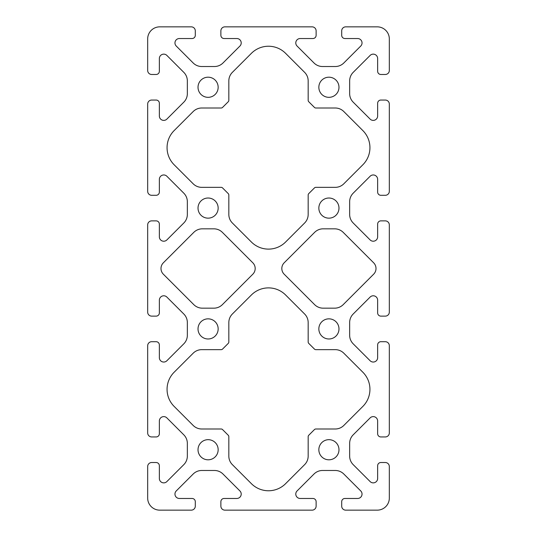 <?xml version="1.0" encoding="UTF-8"?>
<svg xmlns="http://www.w3.org/2000/svg" width="537" height="537" viewBox="0 0 537 537"><rect width="100%" height="100%" fill="white"/><g stroke="black" fill="none" stroke-linecap="round" stroke-linejoin="round"><path stroke-width="0.4" stroke-dasharray="2.69 2.01" d="M314.615 232.367L284.18 262.801A8.055 8.055 0 0 0 284.18 274.199L314.615 304.633A12.082 12.082 0 0 0 323.16 308.171L334.665 308.171A12.082 12.082 0 0 0 343.21 304.633L373.645 274.199A8.055 8.055 0 0 0 373.645 262.801L343.21 232.367A12.082 12.082 0 0 0 334.665 228.829L323.16 228.829A12.082 12.082 0 0 0 314.615 232.367M195.3 506.123A4.027 4.027 0 0 1 191.273 510.15L159.757 510.15A12.082 12.082 0 0 1 147.675 498.067L147.675 466.552A4.027 4.027 0 0 1 151.703 462.525L156.133 462.525A3.222 3.222 0 0 1 159.355 465.747L159.355 478.46A4.403 4.403 0 0 0 166.873 481.575L183.808 464.639A12.082 12.082 0 0 0 187.346 456.094L187.346 443.381A12.082 12.082 0 0 0 183.808 434.836L166.873 417.9A4.403 4.403 0 0 0 159.355 421.015L159.355 433.728A3.222 3.222 0 0 1 156.133 436.95L151.703 436.95A4.027 4.027 0 0 1 147.675 432.923L147.675 345.727A4.027 4.027 0 0 1 151.703 341.7L156.133 341.7A3.222 3.222 0 0 1 159.355 344.922L159.355 357.635A4.403 4.403 0 0 0 166.873 360.75L183.808 343.814A12.082 12.082 0 0 0 187.346 335.269L187.346 322.556A12.082 12.082 0 0 0 183.808 314.011L166.873 297.075A4.403 4.403 0 0 0 159.355 300.19L159.355 312.903A3.222 3.222 0 0 1 156.133 316.125L151.703 316.125A4.027 4.027 0 0 1 147.675 312.098L147.675 224.902A4.027 4.027 0 0 1 151.703 220.875L156.133 220.875A3.222 3.222 0 0 1 159.355 224.097L159.355 236.81A4.403 4.403 0 0 0 166.873 239.925L183.808 222.989A12.082 12.082 0 0 0 187.346 214.444L187.346 201.731A12.082 12.082 0 0 0 183.808 193.186L166.873 176.25A4.403 4.403 0 0 0 159.355 179.365L159.355 192.078A3.222 3.222 0 0 1 156.133 195.3L151.703 195.3A4.027 4.027 0 0 1 147.675 191.273L147.675 104.077A4.027 4.027 0 0 1 151.703 100.05L156.133 100.05A3.222 3.222 0 0 1 159.355 103.272L159.355 115.985A4.403 4.403 0 0 0 166.873 119.1L183.808 102.164A12.082 12.082 0 0 0 187.346 93.619L187.346 80.906A12.082 12.082 0 0 0 183.808 72.361L166.873 55.425A4.403 4.403 0 0 0 159.355 58.54L159.355 71.253A3.222 3.222 0 0 1 156.133 74.475L151.703 74.475A4.027 4.027 0 0 1 147.675 70.448L147.675 38.932A12.082 12.082 0 0 1 159.757 26.85L191.273 26.85A4.027 4.027 0 0 1 195.3 30.878L195.3 35.308A3.222 3.222 0 0 1 192.078 38.53L179.365 38.53A4.403 4.403 0 0 0 176.25 46.048L193.186 62.983A12.082 12.082 0 0 0 201.731 66.521L214.444 66.521A12.082 12.082 0 0 0 222.989 62.983L239.925 46.048A4.403 4.403 0 0 0 236.81 38.53L224.097 38.53A3.222 3.222 0 0 1 220.875 35.308L220.875 30.878A4.027 4.027 0 0 1 224.902 26.85L312.098 26.85A4.027 4.027 0 0 1 316.125 30.878L316.125 35.308A3.222 3.222 0 0 1 312.903 38.53L300.19 38.53A4.403 4.403 0 0 0 297.075 46.048L314.011 62.983A12.082 12.082 0 0 0 322.556 66.521L335.269 66.521A12.082 12.082 0 0 0 343.814 62.983L360.75 46.048A4.403 4.403 0 0 0 357.635 38.53L344.922 38.53A3.222 3.222 0 0 1 341.7 35.308L341.7 30.878A4.027 4.027 0 0 1 345.727 26.85L377.243 26.85A12.082 12.082 0 0 1 389.325 38.932L389.325 70.448A4.027 4.027 0 0 1 385.298 74.475L380.867 74.475A3.222 3.222 0 0 1 377.645 71.253L377.645 58.54A4.403 4.403 0 0 0 370.127 55.425L353.192 72.361A12.082 12.082 0 0 0 349.654 80.906L349.654 93.619A12.082 12.082 0 0 0 353.192 102.164L370.127 119.1A4.403 4.403 0 0 0 377.645 115.985L377.645 103.272A3.222 3.222 0 0 1 380.867 100.05L385.298 100.05A4.027 4.027 0 0 1 389.325 104.077L389.325 191.273A4.027 4.027 0 0 1 385.298 195.3L380.867 195.3A3.222 3.222 0 0 1 377.645 192.078L377.645 179.365A4.403 4.403 0 0 0 370.127 176.25L353.192 193.186A12.082 12.082 0 0 0 349.654 201.731L349.654 214.444A12.082 12.082 0 0 0 353.192 222.989L370.127 239.925A4.403 4.403 0 0 0 377.645 236.81L377.645 224.097A3.222 3.222 0 0 1 380.867 220.875L385.298 220.875A4.027 4.027 0 0 1 389.325 224.902L389.325 312.098A4.027 4.027 0 0 1 385.298 316.125L380.867 316.125A3.222 3.222 0 0 1 377.645 312.903L377.645 300.19A4.403 4.403 0 0 0 370.127 297.075L353.192 314.011A12.082 12.082 0 0 0 349.654 322.556L349.654 335.269A12.082 12.082 0 0 0 353.192 343.814L370.127 360.75A4.403 4.403 0 0 0 377.645 357.635L377.645 344.922A3.222 3.222 0 0 1 380.867 341.7L385.298 341.7A4.027 4.027 0 0 1 389.325 345.727L389.325 432.923A4.027 4.027 0 0 1 385.298 436.95L380.867 436.95A3.222 3.222 0 0 1 377.645 433.728L377.645 421.015A4.403 4.403 0 0 0 370.127 417.9L353.192 434.836A12.082 12.082 0 0 0 349.654 443.381L349.654 456.094A12.082 12.082 0 0 0 353.192 464.639L370.127 481.575A4.403 4.403 0 0 0 377.645 478.46L377.645 465.747A3.222 3.222 0 0 1 380.867 462.525L385.298 462.525A4.027 4.027 0 0 1 389.325 466.552L389.325 498.067A12.082 12.082 0 0 1 377.243 510.15L345.727 510.15A4.027 4.027 0 0 1 341.7 506.123L341.7 501.692A3.222 3.222 0 0 1 344.922 498.47L357.635 498.47A4.403 4.403 0 0 0 360.75 490.952L343.814 474.017A12.082 12.082 0 0 0 335.269 470.479L322.556 470.479A12.082 12.082 0 0 0 314.011 474.017L297.075 490.952A4.403 4.403 0 0 0 300.19 498.47L312.903 498.47A3.222 3.222 0 0 1 316.125 501.692L316.125 506.123A4.027 4.027 0 0 1 312.098 510.15L224.902 510.15A4.027 4.027 0 0 1 220.875 506.123L220.875 501.692A3.222 3.222 0 0 1 224.097 498.47L236.81 498.47A4.403 4.403 0 0 0 239.925 490.952L222.989 474.017A12.082 12.082 0 0 0 214.444 470.479L201.731 470.479A12.082 12.082 0 0 0 193.186 474.017L176.25 490.952A4.403 4.403 0 0 0 179.365 498.47L192.078 498.47A3.222 3.222 0 0 1 195.3 501.692L195.3 506.123M338.981 87.263A10.069 10.069 0 0 1 323.878 95.982A10.069 10.069 0 0 1 323.878 78.543A10.069 10.069 0 0 1 338.981 87.263M218.156 87.263A10.069 10.069 0 0 1 203.053 95.982A10.069 10.069 0 0 1 203.053 78.543A10.069 10.069 0 0 1 218.156 87.263M338.981 208.088A10.069 10.069 0 0 1 323.878 216.807A10.069 10.069 0 0 1 323.878 199.368A10.069 10.069 0 0 1 338.981 208.088M218.156 208.088A10.069 10.069 0 0 1 203.053 216.807A10.069 10.069 0 0 1 203.053 199.368A10.069 10.069 0 0 1 218.156 208.088M338.981 328.913A10.069 10.069 0 0 1 323.878 337.632A10.069 10.069 0 0 1 323.878 320.193A10.069 10.069 0 0 1 338.981 328.913M218.156 328.913A10.069 10.069 0 0 1 203.053 337.632A10.069 10.069 0 0 1 203.053 320.193A10.069 10.069 0 0 1 218.156 328.913M338.981 449.738A10.069 10.069 0 0 1 323.878 458.457A10.069 10.069 0 0 1 323.878 441.018A10.069 10.069 0 0 1 338.981 449.738M218.156 449.738A10.069 10.069 0 0 1 203.053 458.457A10.069 10.069 0 0 1 203.053 441.018A10.069 10.069 0 0 1 218.156 449.738M228.238 343.398L222.573 349.063A2.014 2.014 0 0 1 221.15 349.654L201.731 349.654A12.082 12.082 0 0 0 193.186 353.192L174.142 372.235A24.165 24.165 0 0 0 174.142 406.415L193.186 425.458A12.082 12.082 0 0 0 201.731 428.996L221.15 428.996A2.014 2.014 0 0 1 222.573 429.587L228.238 435.252A2.014 2.014 0 0 1 228.829 436.675L228.829 456.094A12.082 12.082 0 0 0 232.367 464.639L251.41 483.683A24.165 24.165 0 0 0 285.59 483.683L304.633 464.639A12.082 12.082 0 0 0 308.171 456.094L308.171 436.675A2.014 2.014 0 0 1 308.762 435.252L314.427 429.587A2.014 2.014 0 0 1 315.85 428.996L335.269 428.996A12.082 12.082 0 0 0 343.814 425.458L362.858 406.415A24.165 24.165 0 0 0 362.858 372.235L343.814 353.192A12.082 12.082 0 0 0 335.269 349.654L315.85 349.654A2.014 2.014 0 0 1 314.427 349.063L308.762 343.398A2.014 2.014 0 0 1 308.171 341.975L308.171 322.556A12.082 12.082 0 0 0 304.633 314.011L285.59 294.967A24.165 24.165 0 0 0 251.41 294.967L232.367 314.011A12.082 12.082 0 0 0 228.829 322.556L228.829 341.975A2.014 2.014 0 0 1 228.238 343.398M304.633 222.989L285.59 242.033A24.165 24.165 0 0 1 251.41 242.033L232.367 222.989A12.082 12.082 0 0 1 228.829 214.444L228.829 195.025A2.014 2.014 0 0 0 228.238 193.602L222.573 187.937A2.014 2.014 0 0 0 221.15 187.346L201.731 187.346A12.082 12.082 0 0 1 193.186 183.808L174.142 164.765A24.165 24.165 0 0 1 174.142 130.585L193.186 111.542A12.082 12.082 0 0 1 201.731 108.004L221.15 108.004A2.014 2.014 0 0 0 222.573 107.413L228.238 101.748A2.014 2.014 0 0 0 228.829 100.325L228.829 80.906A12.082 12.082 0 0 1 232.367 72.361L251.41 53.317A24.165 24.165 0 0 1 285.59 53.317L304.633 72.361A12.082 12.082 0 0 1 308.171 80.906L308.171 100.325A2.014 2.014 0 0 0 308.762 101.748L314.427 107.413A2.014 2.014 0 0 0 315.85 108.004L335.269 108.004A12.082 12.082 0 0 1 343.814 111.542L362.858 130.585A24.165 24.165 0 0 1 362.858 164.765L343.814 183.808A12.082 12.082 0 0 1 335.269 187.346L315.85 187.346A2.014 2.014 0 0 0 314.427 187.937L308.762 193.602A2.014 2.014 0 0 0 308.171 195.025L308.171 214.444A12.082 12.082 0 0 1 304.633 222.989M222.385 232.367L252.82 262.801A8.055 8.055 0 0 1 252.82 274.199L222.385 304.633A12.082 12.082 0 0 1 213.84 308.171L202.335 308.171A12.082 12.082 0 0 1 193.79 304.633L163.355 274.199A8.055 8.055 0 0 1 163.355 262.801L193.79 232.367A12.082 12.082 0 0 1 202.335 228.829L213.84 228.829A12.082 12.082 0 0 1 222.385 232.367"/><path stroke-width="0.81" d="M314.615 232.367L284.18 262.801A8.055 8.055 0 0 0 284.18 274.199L314.615 304.633A12.082 12.082 0 0 0 323.16 308.171L334.665 308.171A12.082 12.082 0 0 0 343.21 304.633L373.645 274.199A8.055 8.055 0 0 0 373.645 262.801L343.21 232.367A12.082 12.082 0 0 0 334.665 228.829L323.16 228.829A12.082 12.082 0 0 0 314.615 232.367M195.3 506.123A4.027 4.027 0 0 1 191.273 510.15L159.757 510.15A12.082 12.082 0 0 1 147.675 498.067L147.675 466.552A4.027 4.027 0 0 1 151.703 462.525L156.133 462.525A3.222 3.222 0 0 1 159.355 465.747L159.355 478.46A4.403 4.403 0 0 0 166.873 481.575L183.808 464.639A12.082 12.082 0 0 0 187.346 456.094L187.346 443.381A12.082 12.082 0 0 0 183.808 434.836L166.873 417.9A4.403 4.403 0 0 0 159.355 421.015L159.355 433.728A3.222 3.222 0 0 1 156.133 436.95L151.703 436.95A4.027 4.027 0 0 1 147.675 432.923L147.675 345.727A4.027 4.027 0 0 1 151.703 341.7L156.133 341.7A3.222 3.222 0 0 1 159.355 344.922L159.355 357.635A4.403 4.403 0 0 0 166.873 360.75L183.808 343.814A12.082 12.082 0 0 0 187.346 335.269L187.346 322.556A12.082 12.082 0 0 0 183.808 314.011L166.873 297.075A4.403 4.403 0 0 0 159.355 300.19L159.355 312.903A3.222 3.222 0 0 1 156.133 316.125L151.703 316.125A4.027 4.027 0 0 1 147.675 312.098L147.675 224.902A4.027 4.027 0 0 1 151.703 220.875L156.133 220.875A3.222 3.222 0 0 1 159.355 224.097L159.355 236.81A4.403 4.403 0 0 0 166.873 239.925L183.808 222.989A12.082 12.082 0 0 0 187.346 214.444L187.346 201.731A12.082 12.082 0 0 0 183.808 193.186L166.873 176.25A4.403 4.403 0 0 0 159.355 179.365L159.355 192.078A3.222 3.222 0 0 1 156.133 195.3L151.703 195.3A4.027 4.027 0 0 1 147.675 191.273L147.675 104.077A4.027 4.027 0 0 1 151.703 100.05L156.133 100.05A3.222 3.222 0 0 1 159.355 103.272L159.355 115.985A4.403 4.403 0 0 0 166.873 119.1L183.808 102.164A12.082 12.082 0 0 0 187.346 93.619L187.346 80.906A12.082 12.082 0 0 0 183.808 72.361L166.873 55.425A4.403 4.403 0 0 0 159.355 58.54L159.355 71.253A3.222 3.222 0 0 1 156.133 74.475L151.703 74.475A4.027 4.027 0 0 1 147.675 70.448L147.675 38.932A12.082 12.082 0 0 1 159.757 26.85L191.273 26.85A4.027 4.027 0 0 1 195.3 30.878L195.3 35.308A3.222 3.222 0 0 1 192.078 38.53L179.365 38.53A4.403 4.403 0 0 0 176.25 46.048L193.186 62.983A12.082 12.082 0 0 0 201.731 66.521L214.444 66.521A12.082 12.082 0 0 0 222.989 62.983L239.925 46.048A4.403 4.403 0 0 0 236.81 38.53L224.097 38.53A3.222 3.222 0 0 1 220.875 35.308L220.875 30.878A4.027 4.027 0 0 1 224.902 26.85L312.098 26.85A4.027 4.027 0 0 1 316.125 30.878L316.125 35.308A3.222 3.222 0 0 1 312.903 38.53L300.19 38.53A4.403 4.403 0 0 0 297.075 46.048L314.011 62.983A12.082 12.082 0 0 0 322.556 66.521L335.269 66.521A12.082 12.082 0 0 0 343.814 62.983L360.75 46.048A4.403 4.403 0 0 0 357.635 38.53L344.922 38.53A3.222 3.222 0 0 1 341.7 35.308L341.7 30.878A4.027 4.027 0 0 1 345.727 26.85L377.243 26.85A12.082 12.082 0 0 1 389.325 38.932L389.325 70.448A4.027 4.027 0 0 1 385.298 74.475L380.867 74.475A3.222 3.222 0 0 1 377.645 71.253L377.645 58.54A4.403 4.403 0 0 0 370.127 55.425L353.192 72.361A12.082 12.082 0 0 0 349.654 80.906L349.654 93.619A12.082 12.082 0 0 0 353.192 102.164L370.127 119.1A4.403 4.403 0 0 0 377.645 115.985L377.645 103.272A3.222 3.222 0 0 1 380.867 100.05L385.298 100.05A4.027 4.027 0 0 1 389.325 104.077L389.325 191.273A4.027 4.027 0 0 1 385.298 195.3L380.867 195.3A3.222 3.222 0 0 1 377.645 192.078L377.645 179.365A4.403 4.403 0 0 0 370.127 176.25L353.192 193.186A12.082 12.082 0 0 0 349.654 201.731L349.654 214.444A12.082 12.082 0 0 0 353.192 222.989L370.127 239.925A4.403 4.403 0 0 0 377.645 236.81L377.645 224.097A3.222 3.222 0 0 1 380.867 220.875L385.298 220.875A4.027 4.027 0 0 1 389.325 224.902L389.325 312.098A4.027 4.027 0 0 1 385.298 316.125L380.867 316.125A3.222 3.222 0 0 1 377.645 312.903L377.645 300.19A4.403 4.403 0 0 0 370.127 297.075L353.192 314.011A12.082 12.082 0 0 0 349.654 322.556L349.654 335.269A12.082 12.082 0 0 0 353.192 343.814L370.127 360.75A4.403 4.403 0 0 0 377.645 357.635L377.645 344.922A3.222 3.222 0 0 1 380.867 341.7L385.298 341.7A4.027 4.027 0 0 1 389.325 345.727L389.325 432.923A4.027 4.027 0 0 1 385.298 436.95L380.867 436.95A3.222 3.222 0 0 1 377.645 433.728L377.645 421.015A4.403 4.403 0 0 0 370.127 417.9L353.192 434.836A12.082 12.082 0 0 0 349.654 443.381L349.654 456.094A12.082 12.082 0 0 0 353.192 464.639L370.127 481.575A4.403 4.403 0 0 0 377.645 478.46L377.645 465.747A3.222 3.222 0 0 1 380.867 462.525L385.298 462.525A4.027 4.027 0 0 1 389.325 466.552L389.325 498.067A12.082 12.082 0 0 1 377.243 510.15L345.727 510.15A4.027 4.027 0 0 1 341.7 506.123L341.7 501.692A3.222 3.222 0 0 1 344.922 498.47L357.635 498.47A4.403 4.403 0 0 0 360.75 490.952L343.814 474.017A12.082 12.082 0 0 0 335.269 470.479L322.556 470.479A12.082 12.082 0 0 0 314.011 474.017L297.075 490.952A4.403 4.403 0 0 0 300.19 498.47L312.903 498.47A3.222 3.222 0 0 1 316.125 501.692L316.125 506.123A4.027 4.027 0 0 1 312.098 510.15L224.902 510.15A4.027 4.027 0 0 1 220.875 506.123L220.875 501.692A3.222 3.222 0 0 1 224.097 498.47L236.81 498.47A4.403 4.403 0 0 0 239.925 490.952L222.989 474.017A12.082 12.082 0 0 0 214.444 470.479L201.731 470.479A12.082 12.082 0 0 0 193.186 474.017L176.25 490.952A4.403 4.403 0 0 0 179.365 498.47L192.078 498.47A3.222 3.222 0 0 1 195.3 501.692L195.3 506.123M338.981 87.263A10.069 10.069 0 0 1 323.878 95.982A10.069 10.069 0 0 1 323.878 78.543A10.069 10.069 0 0 1 338.981 87.263M218.156 87.263A10.069 10.069 0 0 1 203.053 95.982A10.069 10.069 0 0 1 203.053 78.543A10.069 10.069 0 0 1 218.156 87.263M338.981 208.088A10.069 10.069 0 0 1 323.878 216.807A10.069 10.069 0 0 1 323.878 199.368A10.069 10.069 0 0 1 338.981 208.088M218.156 208.088A10.069 10.069 0 0 1 203.053 216.807A10.069 10.069 0 0 1 203.053 199.368A10.069 10.069 0 0 1 218.156 208.088M338.981 328.913A10.069 10.069 0 0 1 323.878 337.632A10.069 10.069 0 0 1 323.878 320.193A10.069 10.069 0 0 1 338.981 328.913M218.156 328.913A10.069 10.069 0 0 1 203.053 337.632A10.069 10.069 0 0 1 203.053 320.193A10.069 10.069 0 0 1 218.156 328.913M338.981 449.738A10.069 10.069 0 0 1 323.878 458.457A10.069 10.069 0 0 1 323.878 441.018A10.069 10.069 0 0 1 338.981 449.738M218.156 449.738A10.069 10.069 0 0 1 203.053 458.457A10.069 10.069 0 0 1 203.053 441.018A10.069 10.069 0 0 1 218.156 449.738M228.238 343.398L222.573 349.063A2.014 2.014 0 0 1 221.15 349.654L201.731 349.654A12.082 12.082 0 0 0 193.186 353.192L174.142 372.235A24.165 24.165 0 0 0 174.142 406.415L193.186 425.458A12.082 12.082 0 0 0 201.731 428.996L221.15 428.996A2.014 2.014 0 0 1 222.573 429.587L228.238 435.252A2.014 2.014 0 0 1 228.829 436.675L228.829 456.094A12.082 12.082 0 0 0 232.367 464.639L251.41 483.683A24.165 24.165 0 0 0 285.59 483.683L304.633 464.639A12.082 12.082 0 0 0 308.171 456.094L308.171 436.675A2.014 2.014 0 0 1 308.762 435.252L314.427 429.587A2.014 2.014 0 0 1 315.85 428.996L335.269 428.996A12.082 12.082 0 0 0 343.814 425.458L362.858 406.415A24.165 24.165 0 0 0 362.858 372.235L343.814 353.192A12.082 12.082 0 0 0 335.269 349.654L315.85 349.654A2.014 2.014 0 0 1 314.427 349.063L308.762 343.398A2.014 2.014 0 0 1 308.171 341.975L308.171 322.556A12.082 12.082 0 0 0 304.633 314.011L285.59 294.967A24.165 24.165 0 0 0 251.41 294.967L232.367 314.011A12.082 12.082 0 0 0 228.829 322.556L228.829 341.975A2.014 2.014 0 0 1 228.238 343.398M304.633 222.989L285.59 242.033A24.165 24.165 0 0 1 251.41 242.033L232.367 222.989A12.082 12.082 0 0 1 228.829 214.444L228.829 195.025A2.014 2.014 0 0 0 228.238 193.602L222.573 187.937A2.014 2.014 0 0 0 221.15 187.346L201.731 187.346A12.082 12.082 0 0 1 193.186 183.808L174.142 164.765A24.165 24.165 0 0 1 174.142 130.585L193.186 111.542A12.082 12.082 0 0 1 201.731 108.004L221.15 108.004A2.014 2.014 0 0 0 222.573 107.413L228.238 101.748A2.014 2.014 0 0 0 228.829 100.325L228.829 80.906A12.082 12.082 0 0 1 232.367 72.361L251.41 53.317A24.165 24.165 0 0 1 285.59 53.317L304.633 72.361A12.082 12.082 0 0 1 308.171 80.906L308.171 100.325A2.014 2.014 0 0 0 308.762 101.748L314.427 107.413A2.014 2.014 0 0 0 315.85 108.004L335.269 108.004A12.082 12.082 0 0 1 343.814 111.542L362.858 130.585A24.165 24.165 0 0 1 362.858 164.765L343.814 183.808A12.082 12.082 0 0 1 335.269 187.346L315.85 187.346A2.014 2.014 0 0 0 314.427 187.937L308.762 193.602A2.014 2.014 0 0 0 308.171 195.025L308.171 214.444A12.082 12.082 0 0 1 304.633 222.989M222.385 232.367L252.82 262.801A8.055 8.055 0 0 1 252.82 274.199L222.385 304.633A12.082 12.082 0 0 1 213.84 308.171L202.335 308.171A12.082 12.082 0 0 1 193.79 304.633L163.355 274.199A8.055 8.055 0 0 1 163.355 262.801L193.79 232.367A12.082 12.082 0 0 1 202.335 228.829L213.84 228.829A12.082 12.082 0 0 1 222.385 232.367"/></g></svg>
